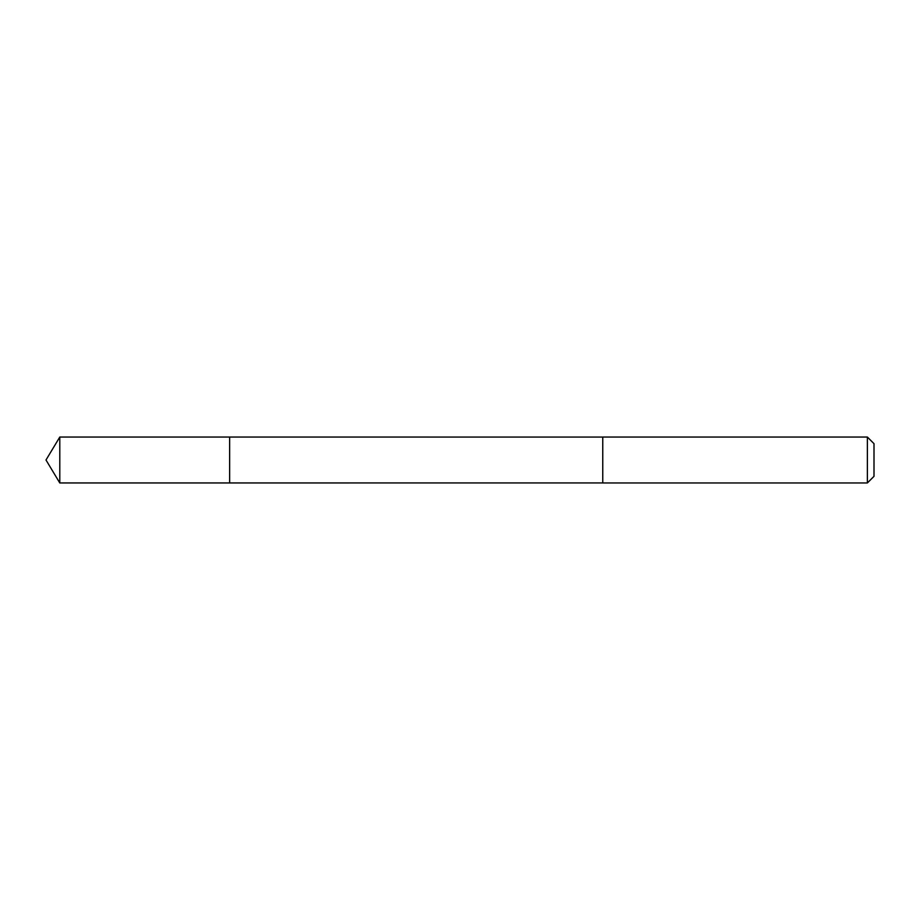 <?xml version="1.0" encoding="UTF-8"?>
<svg xmlns="http://www.w3.org/2000/svg" width="920" height="920" viewBox="0 0 920 920"><rect width="100%" height="100%" fill="white"/><g stroke="black" fill="none" stroke-linecap="round" stroke-linejoin="round"><path stroke-width="1.38" d="M229.643 482.954L229.643 437.046L59.788 437.046L59.788 482.954L229.643 482.954L229.643 437.046L602.761 437.058L602.761 482.942L59.788 482.954L46 460L59.788 482.954M602.761 481.263L602.761 482.954L867.376 482.954L867.376 437.046L602.761 437.046L602.761 481.263M867.376 437.046L874 443.67L874 476.33L867.376 482.954M46 460L59.788 437.046"/></g></svg>
